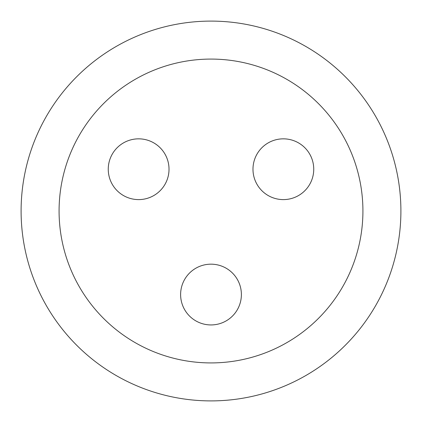 <?xml version="1.0" encoding="UTF-8"?>
<svg xmlns="http://www.w3.org/2000/svg" width="422" height="422" viewBox="0 0 422 422"><rect width="100%" height="100%" fill="white"/><g stroke="black" fill="none" stroke-linecap="round" stroke-linejoin="round"><path stroke-width="0.63" d="M211 264.172A30.384 30.384 0 0 0 180.616 294.556A30.384 30.384 0 0 0 211 324.94A30.384 30.384 0 0 0 241.384 294.556A30.384 30.384 0 0 0 211 264.172M164.949 184.414A30.384 30.384 0 0 0 153.83 142.91A30.384 30.384 0 0 0 112.326 154.03A30.384 30.384 0 0 0 123.446 195.534A30.384 30.384 0 0 0 164.949 184.414M257.051 184.414A30.384 30.384 0 0 0 298.554 195.534A30.384 30.384 0 0 0 309.674 154.03A30.384 30.384 0 0 0 268.17 142.91A30.384 30.384 0 0 0 257.051 184.414M211 21.1A189.9 189.9 0 0 1 400.9 211A189.9 189.9 0 0 1 211 400.9A189.9 189.9 0 0 1 21.1 211A189.9 189.9 0 0 1 211 21.1M211 59.08A151.92 151.92 0 0 1 362.92 211A151.92 151.92 0 0 1 211 362.92A151.92 151.92 0 0 1 59.08 211A151.92 151.92 0 0 1 211 59.08"/></g></svg>
